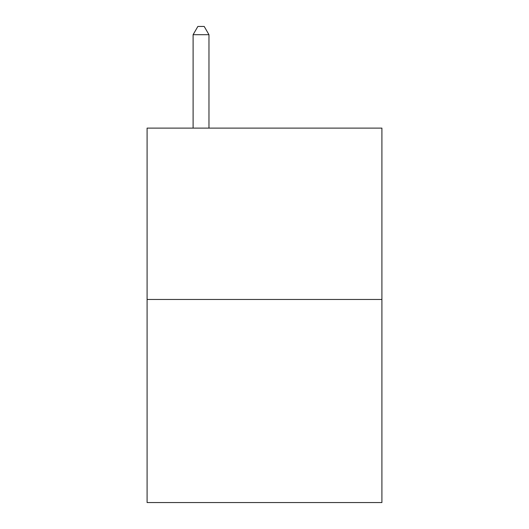 <?xml version="1.0" encoding="UTF-8"?>
<svg xmlns="http://www.w3.org/2000/svg" width="529" height="529" viewBox="0 0 529 529"><rect width="100%" height="100%" fill="white"/><g stroke="black" fill="none" stroke-linecap="round" stroke-linejoin="round"><path stroke-width="0.79" d="M381.905 299.467L381.905 128.117L147.095 128.117L147.095 502.55L381.905 502.55L381.905 299.467L147.095 299.467M208.968 128.117L208.968 34.702L193.105 34.702L193.105 128.117M193.105 34.702L197.866 26.45L204.207 26.45L208.968 34.702"/></g></svg>
